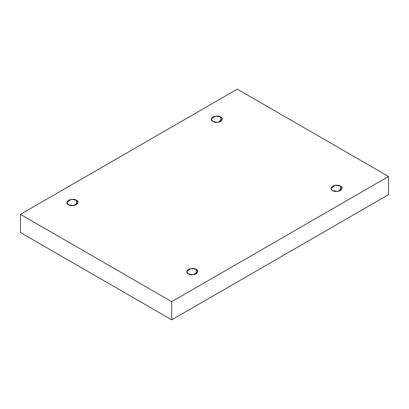 <?xml version="1.0" encoding="UTF-8"?>
<svg xmlns="http://www.w3.org/2000/svg" width="409" height="409" viewBox="0 0 409 409"><rect width="100%" height="100%" fill="white"/><g stroke="black" fill="none" stroke-linecap="round" stroke-linejoin="round"><path stroke-width="0.61" d="M340.462 190.62L340.462 186.075L335.334 185.211L330.963 188.344L332.594 190.62C330.508 189.674 330.508 188.16 332.594 186.075C336.203 184.873 338.826 184.873 340.462 186.075C342.543 187.02 342.543 188.534 340.462 190.62C336.852 191.821 334.23 191.821 332.594 190.62L337.716 191.484L342.093 188.344L340.462 186.075L340.462 190.62M196.192 273.907L196.192 269.367L191.069 268.498L186.693 271.637L188.324 273.907C186.243 272.967 186.243 271.448 188.324 269.367C191.933 268.166 194.556 268.166 196.192 269.367C198.278 270.313 198.278 271.827 196.192 273.907C192.583 275.114 189.96 275.114 188.324 273.907L193.447 274.776L197.823 271.637L196.192 269.367L196.192 273.907M76.406 204.751L76.406 200.211L71.284 199.341L66.907 202.481L68.538 204.751C66.457 203.81 66.457 202.291 68.538 200.211C72.148 199.004 74.77 199.004 76.406 200.211C78.492 201.156 78.492 202.67 76.406 204.751C72.797 205.957 70.174 205.957 68.538 204.751L73.666 205.62L78.037 202.481L76.406 200.211L76.406 204.751M220.676 121.463L220.676 116.918L215.553 116.049L211.177 119.188L212.808 121.463C210.722 120.517 210.722 119.004 212.808 116.918C216.417 115.716 219.04 115.716 220.676 116.918C222.757 117.864 222.757 119.377 220.676 121.463C217.067 122.664 214.444 122.664 212.808 121.463L217.931 122.327L222.307 119.188L220.676 116.918L220.676 121.463M171.714 319.848L388.55 194.658L388.55 176.483L171.714 301.673L171.714 319.848L171.714 301.673L20.45 214.342L237.286 89.152L388.55 176.483L388.55 194.658L171.714 319.848L20.45 232.517L20.45 214.342L20.45 232.517L171.714 319.848M171.714 301.673L388.55 176.483L237.286 89.152L20.45 214.342L171.714 301.673"/></g></svg>
